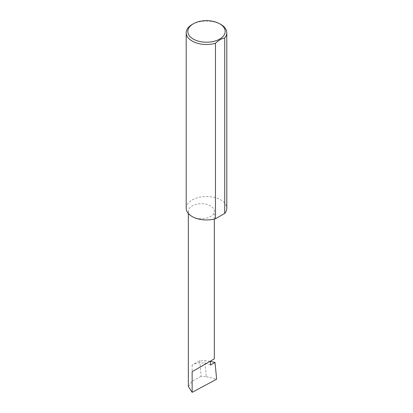 <?xml version="1.0" encoding="UTF-8"?>
<svg xmlns="http://www.w3.org/2000/svg" width="413" height="413" viewBox="0 0 413 413"><rect width="100%" height="100%" fill="white"/><g stroke="black" fill="none" stroke-linecap="round" stroke-linejoin="round"><path stroke-width="0.31" stroke-dasharray="2.06 1.55" d="M192.143 216.531A12.989 7.496 0 0 0 206.299 218.157A12.989 7.496 0 0 0 214.316 211.229A12.989 7.496 0 0 0 210.511 205.927A12.989 7.496 0 0 0 196.361 204.301A12.989 7.496 0 0 0 188.343 211.229A12.989 7.496 0 0 0 192.143 216.531M192.143 24.47A20.299 11.719 180 0 1 220.857 24.47M186.201 208.24A20.299 11.719 180 0 1 198.73 197.414A20.299 11.719 180 0 1 220.857 199.954A20.299 11.719 180 0 1 226.799 208.24M210.511 365.051A12.989 7.496 0 0 0 206.397 363.45A12.989 7.496 0 0 0 192.143 365.051L199.691 360.699L204.796 360.688L210.511 361.354M199.691 360.699L201.188 376.331L206.33 376.666L204.796 360.688M206.33 376.666L216.634 379.196M188.343 386.501L192.143 381.189L201.188 376.331M192.143 365.051L192.143 381.189M214.316 219.06L214.316 211.229M188.343 213.48L188.343 211.229"/><path stroke-width="0.62" d="M210.511 361.354L215.028 362.444L210.511 365.051L210.511 361.076L214.316 358.876L214.316 219.06M210.511 361.076C213.567 359.31 217.181 357.224 210.511 361.076L192.143 371.679L210.511 361.076M193.294 39.059A18.678 10.784 0 0 0 219.706 39.059A18.678 10.784 0 0 0 219.706 23.809L220.857 24.47A20.299 11.719 180 0 1 226.799 32.761A20.299 11.719 180 0 1 224.713 37.934C221.621 38.554 218.534 40.335 215.462 43.277A20.299 11.719 180 0 1 192.143 41.047A20.299 11.719 180 0 1 186.201 32.761A20.299 11.719 180 0 1 192.143 24.47L193.294 23.809A18.678 10.784 0 0 0 193.294 39.059M215.462 43.277L215.462 218.756A20.299 11.719 180 0 1 192.143 216.531A20.299 11.719 180 0 1 186.201 208.24L186.201 32.761M215.028 362.444L216.634 379.196L192.143 392.35L188.343 386.501L188.343 213.48M192.143 392.35L192.143 371.679M224.713 37.934L224.713 213.418A20.299 11.719 180 0 0 226.799 208.24L226.799 32.761M215.462 218.756L224.713 213.418M220.857 24.47L219.706 23.809A18.678 10.784 0 0 0 193.294 23.809"/></g></svg>
